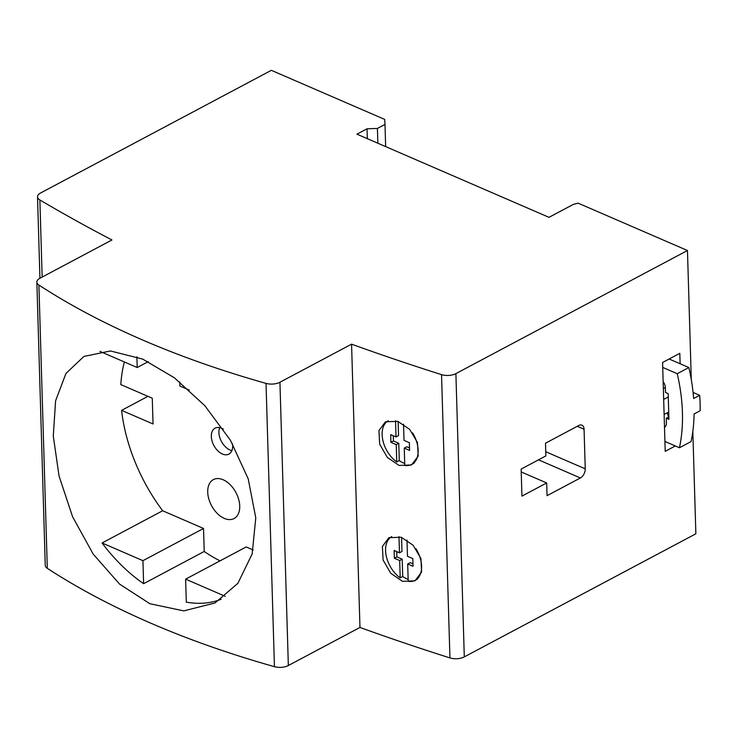 <?xml version="1.0" encoding="UTF-8"?>
<svg xmlns="http://www.w3.org/2000/svg" width="737" height="737" viewBox="0 0 737 737"><rect width="100%" height="100%" fill="white"/><g stroke="black" fill="none" stroke-linecap="round" stroke-linejoin="round"><path stroke-width="1.11" d="M401.241 537.236L413.107 545.242L420.91 558.453L421.628 572.013L414.986 580.839L402.549 581.346L390.757 573.285L383.093 560.019L382.383 546.458L388.906 537.697L401.241 537.236M397.805 421.352L409.671 429.358L417.474 442.559L418.183 456.129L411.541 464.946L399.113 465.452L387.312 457.401L379.656 444.125L378.947 430.565L385.469 421.813L397.805 421.352M223.311 429.137A14.694 9.231 -118 0 0 221.625 428.252A14.694 9.231 -118 0 0 215.103 428.151A14.694 9.231 -118 0 0 212.044 440.975A14.694 9.231 -118 0 0 222.39 454.001A14.694 9.231 -118 0 0 228.903 454.103A14.694 9.231 -118 0 0 232.505 443.803M219.681 427.626A14.694 9.231 -118 0 0 229.962 449.975A14.694 9.231 -118 0 0 231.897 450.602M224.297 518.387A22.046 13.846 -118 0 0 234.071 518.535A22.046 13.846 -118 0 0 238.659 499.299A22.046 13.846 -118 0 0 223.154 479.759A22.046 13.846 -118 0 0 213.38 479.612A22.046 13.846 -118 0 0 208.792 498.848A22.046 13.846 -118 0 0 224.297 518.387M692.826 431.348L695.866 533.791L464.292 656.897A11.018 5.306 178.3 0 1 449.938 657.92A1910.479 919.463 178.3 0 1 359.969 627.445L288.342 665.529A11.018 5.306 178.3 0 1 274.44 666.681L266.029 383.397A815.629 392.535 178.3 0 1 142.066 339.757A815.629 392.535 178.3 0 1 38.895 285.044L47.306 568.328A11.018 5.306 178.3 0 1 45.261 565.371L36.85 282.087A11.018 5.306 -1.7 0 0 38.895 285.044M142.637 359.066L174.457 377.851L204.877 405.737L230.478 440.339L248.212 478.829L255.776 517.908L252.155 553.938L237.894 583.308L214.955 602.995L183.78 610.881L149.897 603.723L119.569 584.1L93.157 554.049L72.585 516.748L59.061 476.047L53.285 436.046L55.597 400.753L65.952 373.456L83.88 356.45L110.449 350.969L142.637 359.066M274.44 666.681A815.629 392.535 178.3 0 1 150.468 623.032A815.629 392.535 178.3 0 1 47.306 568.328M225.2 596.288L185.623 579.153L186.304 602.166A139.615 87.675 -118 0 0 221.072 599.31M675.304 445.959L665.216 451.33L662.572 362.493L679.809 353.336L680.122 363.756M36.85 282.087A11.018 5.306 -1.7 0 1 39.862 278.291L111.95 239.967A1910.479 919.463 178.3 0 1 39.872 199.957A11.018 5.306 -1.7 0 1 37.523 196.816A11.018 5.306 -1.7 0 1 40.535 193.02L271.345 70.319L384.705 119.412L384.99 124.406L377.418 128.431L367.035 128.8L356.938 134.171L548.991 217.341L573.294 204.416L578.094 203.154L687.464 250.506L691.288 379.592M687.464 250.506L455.89 373.622L464.292 656.897M521.934 496.112L521.133 469.073L545.877 455.917L545.5 443.204L578.821 425.489A7.352 4.496 -66.6 0 1 581.935 425.185A7.352 4.496 -66.6 0 1 584.063 429.238L585.242 468.833A7.352 4.496 -66.6 0 1 580.378 477.963L547.057 495.679L546.679 482.956L521.934 496.112M449.938 657.92L441.537 374.636A1910.479 919.463 178.3 0 1 351.567 344.17L359.969 627.445M124.378 361.968A139.615 87.675 62 0 0 120.822 384.603L152.273 398.22L153.038 423.978L121.587 410.362A139.615 87.675 62 0 0 162.656 510.759L203.532 528.466L204.213 551.469A139.615 87.675 62 0 0 220.05 560.848M253.16 549.949L246.213 546.946L185.623 579.153M147.944 396.349L121.587 410.362M102.065 542.976A139.615 87.675 -118 0 0 143.623 583.686L142.941 560.673L102.065 542.976L162.656 510.759M143.623 583.686L204.213 551.469M367.035 128.8L367.33 138.676M377.418 128.431L377.86 143.236M384.99 124.406L385.654 146.608M351.567 344.17L279.931 382.245L288.342 665.529M441.537 374.636A11.018 5.306 -1.7 0 0 455.89 373.622M266.029 383.397A11.018 5.306 -1.7 0 0 279.931 382.245M142.941 560.673L203.532 528.466M189.262 390.066L179.883 386.013L179.764 381.969M136.889 356.754L137.211 367.523L148.248 361.655M137.211 367.523L99.946 351.392M521.216 471.938L546.679 482.956M408.151 579.328A24.8 15.569 62 0 1 406.75 578.785A24.8 15.569 62 0 1 402.724 576.509L400.2 577.854A24.8 15.569 -118 0 1 386.188 555.735A24.8 15.569 -118 0 1 391.725 536.619M415.944 548.697A24.8 15.569 -118 0 1 415.217 580.295A24.8 15.569 -118 0 1 408.206 581.318L407.69 563.998L413.024 566.302L412.794 558.582L407.46 556.269L406.981 540.055M398.984 536.61L399.463 552.805L394.129 550.493L394.359 558.222L399.694 560.525L400.2 577.854M401.564 537.347L401.987 551.46L399.463 552.805M396.727 551.617L396.884 556.877L402.218 559.19L402.724 576.509M407.69 563.998L410.214 562.653L412.95 563.833M402.218 559.19L399.694 560.525M396.884 556.877L394.359 558.222M404.705 463.444A24.8 15.569 62 0 1 403.305 462.9A24.8 15.569 62 0 1 399.288 460.625L396.764 461.961A24.8 15.569 -118 0 1 382.752 439.851A24.8 15.569 -118 0 1 388.288 420.726M412.508 432.812A24.8 15.569 -118 0 1 411.78 464.411A24.8 15.569 -118 0 1 404.77 465.434L404.254 448.105L409.588 450.418L409.357 442.688L404.023 440.385L403.544 424.171M395.539 420.726L396.018 436.912L390.684 434.609L390.914 442.329L396.248 444.641L396.764 461.961M398.127 421.463L398.542 435.576L396.018 436.912M393.282 435.733L393.438 440.993L398.772 443.296L399.288 460.625M404.254 448.105L406.778 446.76L409.514 447.949M398.772 443.296L396.248 444.641M393.438 440.993L390.914 442.329M668.266 396.957L663.668 399.399L664.12 414.424L668.717 411.974M664.498 427.239A7.352 4.615 62 0 0 664.525 427.22A7.352 4.615 62 0 0 666.414 423.047L666.266 418.211L668.938 419.371L668.173 393.613L665.502 392.462L665.364 387.634A7.352 4.615 -118 0 0 663.143 381.655M693.084 392.443L699.689 395.299A161.652 101.513 62 0 1 700.15 410.758L694.088 413.973A161.652 101.513 62 0 1 691.057 441.583L679.44 447.755A161.652 101.513 62 0 0 677.248 373.714L662.72 367.422M668.717 416.912A7.352 4.615 62 0 1 667.381 412.683M669.141 359.002L688.855 367.542L677.248 373.714M699.689 395.299L693.637 398.524A161.652 101.513 62 0 0 688.855 367.542M666.266 418.211L668.855 416.838M665.354 387.478L663.346 388.546M664.921 441.463L679.44 447.755M39.872 199.957L42.156 277.075M577.283 426.308L584.063 429.238M545.749 451.735L585.242 468.833M538.517 459.833L580.378 477.963M37.523 196.816L39.936 278.254M415.217 580.295L417.455 579.107M411.78 464.411L414.01 463.223"/></g></svg>
